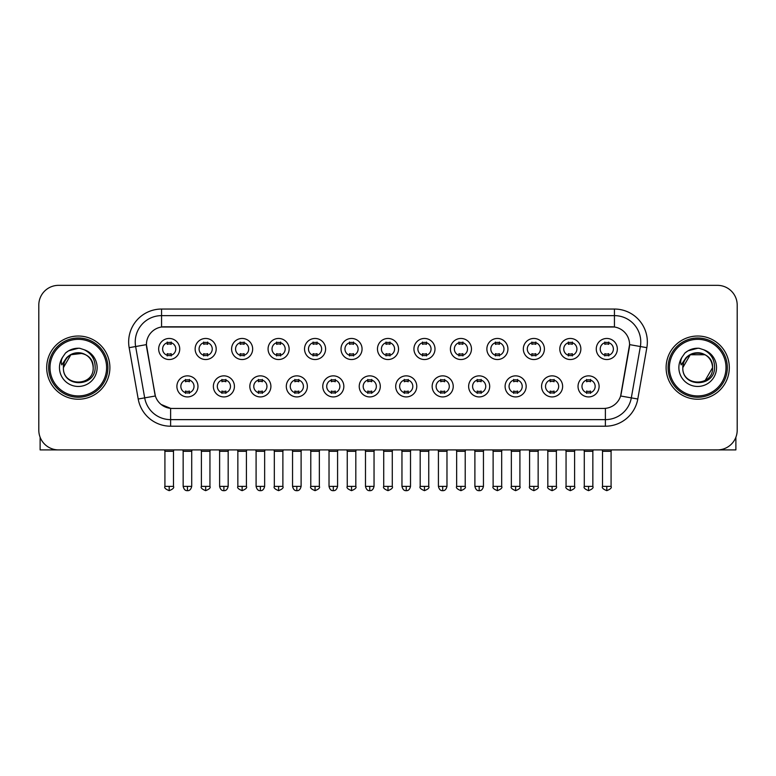 <?xml version="1.0" encoding="UTF-8"?>
<svg xmlns="http://www.w3.org/2000/svg" width="776" height="776" viewBox="0 0 776 776"><rect width="100%" height="100%" fill="white"/><g stroke="black" fill="none" stroke-linecap="round" stroke-linejoin="round"><path stroke-width="1.16" d="M234.43 386.39A10.534 10.534 0 0 1 223.895 396.924A10.534 10.534 0 0 1 213.371 386.39A10.534 10.534 0 0 1 223.895 375.856A10.534 10.534 0 0 1 234.43 386.39M217.319 386.39A6.586 6.586 0 0 0 223.895 392.966A6.586 6.586 0 0 0 230.482 386.39A6.586 6.586 0 0 0 223.895 379.803A6.586 6.586 0 0 0 217.319 386.39M270.902 386.39A10.534 10.534 0 0 1 260.367 396.924A10.534 10.534 0 0 1 249.833 386.39A10.534 10.534 0 0 1 260.367 375.856A10.534 10.534 0 0 1 270.902 386.39M253.781 386.39A6.586 6.586 0 0 0 260.367 392.966A6.586 6.586 0 0 0 266.944 386.39A6.586 6.586 0 0 0 260.367 379.803A6.586 6.586 0 0 0 253.781 386.39M307.364 386.39A10.534 10.534 0 0 1 296.83 396.924A10.534 10.534 0 0 1 286.305 386.39A10.534 10.534 0 0 1 296.83 375.856A10.534 10.534 0 0 1 307.364 386.39M290.253 386.39A6.586 6.586 0 0 0 296.83 392.966A6.586 6.586 0 0 0 303.416 386.39A6.586 6.586 0 0 0 296.83 379.803A6.586 6.586 0 0 0 290.253 386.39M343.836 386.39A10.534 10.534 0 0 1 333.302 396.924A10.534 10.534 0 0 1 322.767 386.39A10.534 10.534 0 0 1 333.302 375.856A10.534 10.534 0 0 1 343.836 386.39M326.715 386.39A6.586 6.586 0 0 0 333.302 392.966A6.586 6.586 0 0 0 339.878 386.39A6.586 6.586 0 0 0 333.302 379.803A6.586 6.586 0 0 0 326.715 386.39M380.298 386.39A10.534 10.534 0 0 1 369.764 396.924A10.534 10.534 0 0 1 359.23 386.39A10.534 10.534 0 0 1 369.764 375.856A10.534 10.534 0 0 1 380.298 386.39M363.187 386.39A6.586 6.586 0 0 0 369.764 392.966A6.586 6.586 0 0 0 376.35 386.39A6.586 6.586 0 0 0 369.764 379.803A6.586 6.586 0 0 0 363.187 386.39M416.77 386.39A10.534 10.534 0 0 1 406.236 396.924A10.534 10.534 0 0 1 395.702 386.39A10.534 10.534 0 0 1 406.236 375.856A10.534 10.534 0 0 1 416.77 386.39M399.65 386.39A6.586 6.586 0 0 0 406.236 392.966A6.586 6.586 0 0 0 412.813 386.39A6.586 6.586 0 0 0 406.236 379.803A6.586 6.586 0 0 0 399.65 386.39M453.233 386.39A10.534 10.534 0 0 1 442.698 396.924A10.534 10.534 0 0 1 432.164 386.39A10.534 10.534 0 0 1 442.698 375.856A10.534 10.534 0 0 1 453.233 386.39M436.122 386.39A6.586 6.586 0 0 0 442.698 392.966A6.586 6.586 0 0 0 449.285 386.39A6.586 6.586 0 0 0 442.698 379.803A6.586 6.586 0 0 0 436.122 386.39M489.695 386.39A10.534 10.534 0 0 1 479.17 396.924A10.534 10.534 0 0 1 468.636 386.39A10.534 10.534 0 0 1 479.17 375.856A10.534 10.534 0 0 1 489.695 386.39M472.584 386.39A6.586 6.586 0 0 0 479.17 392.966A6.586 6.586 0 0 0 485.747 386.39A6.586 6.586 0 0 0 479.17 379.803A6.586 6.586 0 0 0 472.584 386.39M526.167 386.39A10.534 10.534 0 0 1 515.633 396.924A10.534 10.534 0 0 1 505.098 386.39A10.534 10.534 0 0 1 515.633 375.856A10.534 10.534 0 0 1 526.167 386.39M509.056 386.39A6.586 6.586 0 0 0 515.633 392.966A6.586 6.586 0 0 0 522.219 386.39A6.586 6.586 0 0 0 515.633 379.803A6.586 6.586 0 0 0 509.056 386.39M562.629 386.39A10.534 10.534 0 0 1 552.105 396.924A10.534 10.534 0 0 1 541.57 386.39A10.534 10.534 0 0 1 552.105 375.856A10.534 10.534 0 0 1 562.629 386.39M545.518 386.39A6.586 6.586 0 0 0 552.105 392.966A6.586 6.586 0 0 0 558.681 386.39A6.586 6.586 0 0 0 552.105 379.803A6.586 6.586 0 0 0 545.518 386.39M599.101 386.39A10.534 10.534 0 0 1 588.567 396.924A10.534 10.534 0 0 1 578.033 386.39A10.534 10.534 0 0 1 588.567 375.856A10.534 10.534 0 0 1 599.101 386.39M581.981 386.39A6.586 6.586 0 0 0 588.567 392.966A6.586 6.586 0 0 0 595.153 386.39A6.586 6.586 0 0 0 588.567 379.803A6.586 6.586 0 0 0 581.981 386.39M197.967 386.39A10.534 10.534 0 0 1 187.433 396.924A10.534 10.534 0 0 1 176.899 386.39A10.534 10.534 0 0 1 187.433 375.856A10.534 10.534 0 0 1 197.967 386.39M180.847 386.39A6.586 6.586 0 0 0 187.433 392.966A6.586 6.586 0 0 0 194.019 386.39A6.586 6.586 0 0 0 187.433 379.803A6.586 6.586 0 0 0 180.847 386.39M216.194 348.996A10.534 10.534 0 0 1 205.669 359.53A10.534 10.534 0 0 1 195.135 348.996A10.534 10.534 0 0 1 205.669 338.462A10.534 10.534 0 0 1 216.194 348.996M199.083 348.996A6.586 6.586 0 0 0 205.669 355.583A6.586 6.586 0 0 0 212.246 348.996A6.586 6.586 0 0 0 205.669 342.42A6.586 6.586 0 0 0 199.083 348.996M252.666 348.996A10.534 10.534 0 0 1 242.131 359.53A10.534 10.534 0 0 1 231.597 348.996A10.534 10.534 0 0 1 242.131 338.462A10.534 10.534 0 0 1 252.666 348.996M235.555 348.996A6.586 6.586 0 0 0 242.131 355.583A6.586 6.586 0 0 0 248.718 348.996A6.586 6.586 0 0 0 242.131 342.42A6.586 6.586 0 0 0 235.555 348.996M289.128 348.996A10.534 10.534 0 0 1 278.603 359.53A10.534 10.534 0 0 1 268.069 348.996A10.534 10.534 0 0 1 278.603 338.462A10.534 10.534 0 0 1 289.128 348.996M272.017 348.996A6.586 6.586 0 0 0 278.603 355.583A6.586 6.586 0 0 0 285.18 348.996A6.586 6.586 0 0 0 278.603 342.42A6.586 6.586 0 0 0 272.017 348.996M325.6 348.996A10.534 10.534 0 0 1 315.066 359.53A10.534 10.534 0 0 1 304.531 348.996A10.534 10.534 0 0 1 315.066 338.462A10.534 10.534 0 0 1 325.6 348.996M308.479 348.996A6.586 6.586 0 0 0 315.066 355.583A6.586 6.586 0 0 0 321.652 348.996A6.586 6.586 0 0 0 315.066 342.42A6.586 6.586 0 0 0 308.479 348.996M362.062 348.996A10.534 10.534 0 0 1 351.538 359.53A10.534 10.534 0 0 1 341.003 348.996A10.534 10.534 0 0 1 351.538 338.462A10.534 10.534 0 0 1 362.062 348.996M344.951 348.996A6.586 6.586 0 0 0 351.538 355.583A6.586 6.586 0 0 0 358.114 348.996A6.586 6.586 0 0 0 351.538 342.42A6.586 6.586 0 0 0 344.951 348.996M398.534 348.996A10.534 10.534 0 0 1 388 359.53A10.534 10.534 0 0 1 377.466 348.996A10.534 10.534 0 0 1 388 338.462A10.534 10.534 0 0 1 398.534 348.996M381.414 348.996A6.586 6.586 0 0 0 388 355.583A6.586 6.586 0 0 0 394.586 348.996A6.586 6.586 0 0 0 388 342.42A6.586 6.586 0 0 0 381.414 348.996M434.996 348.996A10.534 10.534 0 0 1 424.462 359.53A10.534 10.534 0 0 1 413.938 348.996A10.534 10.534 0 0 1 424.462 338.462A10.534 10.534 0 0 1 434.996 348.996M417.886 348.996A6.586 6.586 0 0 0 424.462 355.583A6.586 6.586 0 0 0 431.049 348.996A6.586 6.586 0 0 0 424.462 342.42A6.586 6.586 0 0 0 417.886 348.996M471.469 348.996A10.534 10.534 0 0 1 460.934 359.53A10.534 10.534 0 0 1 450.4 348.996A10.534 10.534 0 0 1 460.934 338.462A10.534 10.534 0 0 1 471.469 348.996M454.348 348.996A6.586 6.586 0 0 0 460.934 355.583A6.586 6.586 0 0 0 467.521 348.996A6.586 6.586 0 0 0 460.934 342.42A6.586 6.586 0 0 0 454.348 348.996M507.931 348.996A10.534 10.534 0 0 1 497.397 359.53A10.534 10.534 0 0 1 486.872 348.996A10.534 10.534 0 0 1 497.397 338.462A10.534 10.534 0 0 1 507.931 348.996M490.82 348.996A6.586 6.586 0 0 0 497.397 355.583A6.586 6.586 0 0 0 503.983 348.996A6.586 6.586 0 0 0 497.397 342.42A6.586 6.586 0 0 0 490.82 348.996M544.403 348.996A10.534 10.534 0 0 1 533.869 359.53A10.534 10.534 0 0 1 523.334 348.996A10.534 10.534 0 0 1 533.869 338.462A10.534 10.534 0 0 1 544.403 348.996M527.282 348.996A6.586 6.586 0 0 0 533.869 355.583A6.586 6.586 0 0 0 540.445 348.996A6.586 6.586 0 0 0 533.869 342.42A6.586 6.586 0 0 0 527.282 348.996M580.865 348.996A10.534 10.534 0 0 1 570.331 359.53A10.534 10.534 0 0 1 559.806 348.996A10.534 10.534 0 0 1 570.331 338.462A10.534 10.534 0 0 1 580.865 348.996M563.754 348.996A6.586 6.586 0 0 0 570.331 355.583A6.586 6.586 0 0 0 576.917 348.996A6.586 6.586 0 0 0 570.331 342.42A6.586 6.586 0 0 0 563.754 348.996M617.337 348.996A10.534 10.534 0 0 1 606.803 359.53A10.534 10.534 0 0 1 596.269 348.996A10.534 10.534 0 0 1 606.803 338.462A10.534 10.534 0 0 1 617.337 348.996M600.217 348.996A6.586 6.586 0 0 0 606.803 355.583A6.586 6.586 0 0 0 613.38 348.996A6.586 6.586 0 0 0 606.803 342.42A6.586 6.586 0 0 0 600.217 348.996M179.731 348.996A10.534 10.534 0 0 1 169.197 359.53A10.534 10.534 0 0 1 158.663 348.996A10.534 10.534 0 0 1 169.197 338.462A10.534 10.534 0 0 1 179.731 348.996M162.62 348.996A6.586 6.586 0 0 0 169.197 355.583A6.586 6.586 0 0 0 175.783 348.996A6.586 6.586 0 0 0 169.197 342.42A6.586 6.586 0 0 0 162.62 348.996M138.206 399.01L129.155 347.667A32.912 32.912 0 0 1 161.563 309.042L614.437 309.042A32.912 32.912 0 0 1 646.845 347.667L637.794 399.01A32.912 32.912 0 0 1 605.387 426.208L170.613 426.208A32.912 32.912 0 0 1 138.206 399.01L155.365 395.993L146.693 347.677A17.77 17.77 0 0 1 164.192 326.812L611.808 326.812A17.77 17.77 0 0 1 629.307 347.677L621.178 393.752A17.77 17.77 0 0 1 603.679 408.438L172.321 408.438A17.77 17.77 0 0 1 154.822 393.752L146.421 344.622L135.635 346.532A26.326 26.326 0 0 1 161.563 315.628L614.437 315.628A26.326 26.326 0 0 1 640.365 346.532L631.315 397.875A26.326 26.326 0 0 1 605.387 419.632L170.613 419.632A26.326 26.326 0 0 1 144.685 397.875L135.635 346.532A26.326 26.326 0 0 1 135.237 341.954M46.696 367.63A31.593 31.593 0 0 0 78.298 399.223A31.593 31.593 0 0 0 109.891 367.63A31.593 31.593 0 0 0 78.298 336.027A31.593 31.593 0 0 0 46.696 367.63A31.593 31.593 0 0 0 78.298 399.223A31.593 31.593 0 0 0 109.891 367.63A31.593 31.593 0 0 0 78.298 336.027A31.593 31.593 0 0 0 46.696 367.63M666.109 367.63A31.593 31.593 0 0 0 697.702 399.223A31.593 31.593 0 0 0 729.304 367.63A31.593 31.593 0 0 0 697.702 336.027A31.593 31.593 0 0 0 666.109 367.63A31.593 31.593 0 0 0 697.702 399.223A31.593 31.593 0 0 0 729.304 367.63A31.593 31.593 0 0 0 697.702 336.027A31.593 31.593 0 0 0 666.109 367.63M161.563 309.042L161.563 327.016L614.437 327.016L614.437 309.042M146.421 344.592L146.615 341.954M603.679 408.438L172.321 408.438M170.613 426.208L170.613 408.36L161.127 404.471M640.365 346.532L629.578 344.622L620.635 395.993L631.315 397.875L640.365 346.532L646.845 347.667M621.178 393.752L621.072 394.315M154.928 394.315L154.822 393.752M737.2 305.094A19.749 19.749 0 0 0 717.451 285.345L58.549 285.345A19.749 19.749 0 0 0 38.8 305.094L38.8 430.156A19.749 19.749 0 0 0 58.549 449.905L717.451 449.905A19.749 19.749 0 0 0 737.2 430.156L737.2 305.094L737.2 430.156M38.8 305.094L38.8 430.156M717.451 285.345L58.549 285.345M58.549 449.905L717.451 449.905M167.228 355.961L167.228 353.643A5.054 5.054 0 0 0 171.176 353.643L171.176 355.961M169.197 486.377L164.919 486.377C164.056 487.745 165.482 489.171 169.197 490.655L169.197 486.377L173.475 486.377L173.475 451.292L164.919 451.292L164.57 449.905M173.475 451.292L173.824 449.905M171.176 342.032L171.176 344.35A5.054 5.054 0 0 0 167.228 344.35L167.228 342.032M185.454 393.354L185.454 391.036A5.054 5.054 0 0 0 189.402 391.036L189.402 393.354M187.433 486.377L183.155 486.377C183.902 489.423 185.328 490.849 187.433 490.655L187.433 486.377L191.711 486.377L191.711 451.292L183.155 451.292L182.806 449.905M191.711 451.292L192.06 449.905M189.402 379.425L189.402 381.743A5.054 5.054 0 0 0 185.454 381.743L185.454 379.425M203.69 355.961L203.69 353.643A5.054 5.054 0 0 0 207.638 353.643L207.638 355.961M205.669 486.377L201.391 486.377C200.518 487.745 201.944 489.171 205.669 490.655L205.669 486.377L209.947 486.377L209.947 451.292L201.391 451.292L201.042 449.905M209.947 451.292L210.286 449.905M207.638 342.032L207.638 344.35A5.054 5.054 0 0 0 203.69 344.35L203.69 342.032M240.162 355.961L240.162 353.643A5.054 5.054 0 0 0 244.11 353.643L244.11 355.961M242.131 486.377L237.854 486.377C236.99 487.745 238.416 489.171 242.131 490.655L242.131 486.377L246.409 486.377L246.409 451.292L237.854 451.292L237.504 449.905M246.409 451.292L246.758 449.905M244.11 342.032L244.11 344.35A5.054 5.054 0 0 0 240.162 344.35L240.162 342.032M276.625 355.961L276.625 353.643A5.054 5.054 0 0 0 280.572 353.643L280.572 355.961M278.603 486.377L274.316 486.377C273.453 487.745 274.879 489.171 278.603 490.655L278.603 486.377L282.881 486.377L282.881 451.292L274.316 451.292L273.976 449.905M282.881 451.292L283.221 449.905M280.572 342.032L280.572 344.35A5.054 5.054 0 0 0 276.625 344.35L276.625 342.032M313.087 355.961L313.087 353.643A5.054 5.054 0 0 0 317.045 353.643L317.045 355.961M315.066 486.377L310.788 486.377C309.915 487.745 311.341 489.171 315.066 490.655L315.066 486.377L319.343 486.377L319.343 451.292L310.788 451.292L310.439 449.905M319.343 451.292L319.693 449.905M317.045 342.032L317.045 344.35A5.054 5.054 0 0 0 313.087 344.35L313.087 342.032M221.926 393.354L221.926 391.036A5.054 5.054 0 0 0 225.874 391.036L225.874 393.354M223.895 486.377L219.618 486.377C220.365 489.423 221.791 490.849 223.895 490.655L223.895 486.377L228.173 486.377L228.173 451.292L219.618 451.292L219.278 449.905M228.173 451.292L228.522 449.905M225.874 379.425L225.874 381.743A5.054 5.054 0 0 0 221.926 381.743L221.926 379.425M258.389 393.354L258.389 391.036A5.054 5.054 0 0 0 262.337 391.036L262.337 393.354M260.367 486.377L256.09 486.377C256.837 489.423 258.262 490.849 260.367 490.655L260.367 486.377L264.645 486.377L264.645 451.292L256.09 451.292L255.74 449.905M264.645 451.292L264.994 449.905M262.337 379.425L262.337 381.743A5.054 5.054 0 0 0 258.389 381.743L258.389 379.425M294.861 393.354L294.861 391.036A5.054 5.054 0 0 0 298.808 391.036L298.808 393.354M296.83 486.377L292.552 486.377C293.299 489.423 294.725 490.849 296.83 490.655L296.83 486.377L301.107 486.377L301.107 451.292L292.552 451.292L292.212 449.905M301.107 451.292L301.457 449.905M298.808 379.425L298.808 381.743A5.054 5.054 0 0 0 294.861 381.743L294.861 379.425M40.119 437.247L40.119 449.905L116.478 449.905M735.881 437.247L735.881 449.905L659.522 449.905M107.912 367.63A29.624 29.624 0 0 0 78.298 338.006A29.624 29.624 0 0 0 48.675 367.63A29.624 29.624 0 0 0 78.298 397.244A29.624 29.624 0 0 0 107.912 367.63M106.603 367.63A28.305 28.305 0 0 0 78.298 339.325A28.305 28.305 0 0 0 49.994 367.63A28.305 28.305 0 0 0 78.298 395.935A28.305 28.305 0 0 0 106.603 367.63M64.107 363.158L63.399 367.63C62.584 387.835 95.273 387.476 95.167 367.63C95.225 359.414 91.558 353.458 84.177 349.743L79.724 348.279C74.36 347.958 69.627 349.54 65.533 353.002L62.856 356.853C61.217 359.618 60.858 362.285 61.779 364.885L66.571 357.775C71.033 353.313 76.349 351.838 82.508 353.361A14.88 14.88 0 0 0 64.107 363.158M63.419 367.63C62.507 348.434 94.09 348.434 93.178 367.63C94.09 386.826 62.507 386.826 63.419 367.63C62.507 348.434 94.09 348.434 93.178 367.63C94.09 386.826 62.507 386.826 63.419 367.63C62.507 348.434 94.09 348.434 93.178 367.63C94.09 386.826 62.507 386.826 63.419 367.63C62.507 348.434 94.09 348.434 93.178 367.63C94.09 386.826 62.507 386.826 63.419 367.63C62.507 348.434 94.09 348.434 93.178 367.63C94.09 348.434 62.507 348.434 63.419 367.63C62.507 348.434 94.09 348.434 93.178 367.63C94.09 348.434 62.507 348.434 63.419 367.63L70.858 354.739L82.518 353.361C89.153 355.718 92.713 360.481 93.178 367.63C94.09 348.434 62.507 348.434 63.419 367.63L70.858 354.739L82.518 353.361M65.582 352.973L68.589 350.82L78.444 348.22L68.589 350.82L65.582 352.973L68.589 350.82L78.444 348.22L68.589 350.82L65.582 352.973L68.589 350.82L78.444 348.22L68.589 350.82L65.582 352.973L68.589 350.82L78.444 348.22L68.589 350.82L65.582 352.973L68.589 350.82L78.444 348.22L68.589 350.82L65.582 352.973L68.589 350.82L78.444 348.22L68.589 350.82L65.582 352.973L68.589 350.82L78.444 348.22M727.325 367.63A29.624 29.624 0 0 0 697.702 338.006A29.624 29.624 0 0 0 668.087 367.63A29.624 29.624 0 0 0 697.702 397.244A29.624 29.624 0 0 0 727.325 367.63M726.006 367.63A28.305 28.305 0 0 0 697.702 339.325A28.305 28.305 0 0 0 669.397 367.63A28.305 28.305 0 0 0 697.702 395.935A28.305 28.305 0 0 0 726.006 367.63M683.51 363.158L682.802 367.63C681.988 387.835 714.686 387.476 714.57 367.63C714.638 359.414 710.971 353.458 703.58 349.743L699.137 348.279C693.773 347.958 689.039 349.54 684.946 353.002L682.259 356.853C680.63 359.618 680.271 362.285 681.183 364.885L685.984 357.775C690.446 353.313 695.762 351.838 701.921 353.361A14.88 14.88 0 0 0 683.51 363.158M701.921 353.361C708.566 355.718 712.125 360.481 712.581 367.63C713.493 386.826 681.91 386.826 682.822 367.63C681.91 348.434 713.493 348.434 712.581 367.63C713.493 386.826 681.91 386.826 682.822 367.63C681.91 348.434 713.493 348.434 712.581 367.63C713.493 386.826 681.91 386.826 682.822 367.63C681.91 348.434 713.493 348.434 712.581 367.63C713.493 386.826 681.91 386.826 682.822 367.63C681.91 348.434 713.493 348.434 712.581 367.63L705.142 380.512M705.142 354.739L690.262 354.739L682.822 367.63L690.262 354.739L705.142 354.739L690.262 354.739L682.822 367.63L690.262 354.739L705.142 354.739L690.262 354.739L682.822 367.63L690.262 354.739L705.142 354.739L690.262 354.739L682.822 367.63L690.262 354.739M684.985 352.973L688.002 350.82L697.857 348.22L688.002 350.82L684.985 352.973L688.002 350.82L697.857 348.22L688.002 350.82L684.985 352.973L688.002 350.82L697.857 348.22L688.002 350.82L684.985 352.973L688.002 350.82L697.857 348.22L688.002 350.82L684.985 352.973L688.002 350.82L697.857 348.22L688.002 350.82L684.985 352.973L688.002 350.82L697.857 348.22L688.002 350.82L684.985 352.973L688.002 350.82L697.857 348.22M349.559 355.961L349.559 353.643A5.054 5.054 0 0 0 353.507 353.643L353.507 355.961M351.538 486.377L347.25 486.377C346.387 487.745 347.813 489.171 351.538 490.655L351.538 486.377L355.815 486.377L355.815 451.292L347.25 451.292L346.911 449.905M355.815 451.292L356.155 449.905M353.507 342.032L353.507 344.35A5.054 5.054 0 0 0 349.559 344.35L349.559 342.032M386.021 355.961L386.021 353.643A5.054 5.054 0 0 0 389.979 353.643L389.979 355.961M388 486.377L383.722 486.377C382.849 487.745 384.275 489.171 388 490.655L388 486.377L392.278 486.377L392.278 451.292L383.722 451.292L383.373 449.905M392.278 451.292L392.627 449.905M389.979 342.032L389.979 344.35A5.054 5.054 0 0 0 386.021 344.35L386.021 342.032M422.493 355.961L422.493 353.643A5.054 5.054 0 0 0 426.441 353.643L426.441 355.961M424.462 486.377L420.185 486.377C419.321 487.745 420.747 489.171 424.462 490.655L424.462 486.377L428.75 486.377L428.75 451.292L420.185 451.292L419.845 449.905M428.75 451.292L429.089 449.905M426.441 342.032L426.441 344.35A5.054 5.054 0 0 0 422.493 344.35L422.493 342.032M331.323 393.354L331.323 391.036A5.054 5.054 0 0 0 335.271 391.036L335.271 393.354M333.302 486.377L329.024 486.377C329.771 489.423 331.197 490.849 333.302 490.655L333.302 486.377L337.579 486.377L337.579 451.292L329.024 451.292L328.675 449.905M337.579 451.292L337.929 449.905M335.271 379.425L335.271 381.743A5.054 5.054 0 0 0 331.323 381.743L331.323 379.425M367.795 393.354L367.795 391.036A5.054 5.054 0 0 0 371.743 391.036L371.743 393.354M369.764 486.377L365.486 486.377C366.233 489.423 367.659 490.849 369.764 490.655L369.764 486.377L374.042 486.377L374.042 451.292L365.486 451.292L365.147 449.905M374.042 451.292L374.391 449.905M371.743 379.425L371.743 381.743A5.054 5.054 0 0 0 367.795 381.743L367.795 379.425M404.257 393.354L404.257 391.036A5.054 5.054 0 0 0 408.205 391.036L408.205 393.354M406.236 486.377L401.958 486.377C402.705 489.423 404.131 490.849 406.236 490.655L406.236 486.377L410.514 486.377L410.514 451.292L401.958 451.292L401.609 449.905M410.514 451.292L410.853 449.905M408.205 379.425L408.205 381.743A5.054 5.054 0 0 0 404.257 381.743L404.257 379.425M458.955 355.961L458.955 353.643A5.054 5.054 0 0 0 462.913 353.643L462.913 355.961M460.934 486.377L456.657 486.377C455.784 487.745 457.209 489.171 460.934 490.655L460.934 486.377L465.212 486.377L465.212 451.292L456.657 451.292L456.307 449.905M465.212 451.292L465.561 449.905M462.913 342.032L462.913 344.35A5.054 5.054 0 0 0 458.955 344.35L458.955 342.032M495.428 355.961L495.428 353.643A5.054 5.054 0 0 0 499.375 353.643L499.375 355.961M497.397 486.377L493.119 486.377C492.256 487.745 493.681 489.171 497.397 490.655L497.397 486.377L501.684 486.377L501.684 451.292L493.119 451.292L492.779 449.905M501.684 451.292L502.023 449.905M499.375 342.032L499.375 344.35A5.054 5.054 0 0 0 495.428 344.35L495.428 342.032M531.89 355.961L531.89 353.643A5.054 5.054 0 0 0 535.838 353.643L535.838 355.961M533.869 486.377L529.591 486.377C528.718 487.745 530.144 489.171 533.869 490.655L533.869 486.377L538.146 486.377L538.146 451.292L529.591 451.292L529.242 449.905M538.146 451.292L538.495 449.905M535.838 342.032L535.838 344.35A5.054 5.054 0 0 0 531.89 344.35L531.89 342.032M568.362 355.961L568.362 353.643A5.054 5.054 0 0 0 572.31 353.643L572.31 355.961M570.331 486.377L566.053 486.377C565.19 487.745 566.616 489.171 570.331 490.655L570.331 486.377L574.609 486.377L574.609 451.292L566.053 451.292L565.714 449.905M574.609 451.292L574.958 449.905M572.31 342.032L572.31 344.35A5.054 5.054 0 0 0 568.362 344.35L568.362 342.032M604.824 355.961L604.824 353.643A5.054 5.054 0 0 0 608.772 353.643L608.772 355.961M606.803 486.377L602.525 486.377C601.652 487.745 603.078 489.171 606.803 490.655L606.803 486.377L611.081 486.377L611.081 451.292L602.525 451.292L602.176 449.905M611.081 451.292L611.43 449.905M608.772 342.032L608.772 344.35A5.054 5.054 0 0 0 604.824 344.35L604.824 342.032M440.729 393.354L440.729 391.036A5.054 5.054 0 0 0 444.677 391.036L444.677 393.354M442.698 486.377L438.421 486.377C439.167 489.423 440.593 490.849 442.698 490.655L442.698 486.377L446.976 486.377L446.976 451.292L438.421 451.292L438.071 449.905M446.976 451.292L447.325 449.905M444.677 379.425L444.677 381.743A5.054 5.054 0 0 0 440.729 381.743L440.729 379.425M477.191 393.354L477.191 391.036A5.054 5.054 0 0 0 481.139 391.036L481.139 393.354M479.17 486.377L474.893 486.377C475.639 489.423 477.065 490.849 479.17 490.655L479.17 486.377L483.448 486.377L483.448 451.292L474.893 451.292L474.543 449.905M483.448 451.292L483.787 449.905M481.139 379.425L481.139 381.743A5.054 5.054 0 0 0 477.191 381.743L477.191 379.425M513.663 393.354L513.663 391.036A5.054 5.054 0 0 0 517.611 391.036L517.611 393.354M515.633 486.377L511.355 486.377C510.492 487.745 511.917 489.171 515.633 490.655L515.633 486.377L519.91 486.377L519.91 451.292L511.355 451.292L511.006 449.905M519.91 451.292L520.26 449.905M517.611 379.425L517.611 381.743A5.054 5.054 0 0 0 513.663 381.743L513.663 379.425M550.126 393.354L550.126 391.036A5.054 5.054 0 0 0 554.074 391.036L554.074 393.354M552.105 486.377L547.827 486.377C546.954 487.745 548.38 489.171 552.105 490.655L552.105 486.377L556.382 486.377L556.382 451.292L547.827 451.292L547.478 449.905M556.382 451.292L556.722 449.905M554.074 379.425L554.074 381.743A5.054 5.054 0 0 0 550.126 381.743L550.126 379.425M586.598 393.354L586.598 391.036A5.054 5.054 0 0 0 590.546 391.036L590.546 393.354M588.567 486.377L584.289 486.377C583.426 487.745 584.852 489.171 588.567 490.655L588.567 486.377L592.845 486.377L592.845 451.292L584.289 451.292L583.94 449.905M592.845 451.292L593.194 449.905M590.546 379.425L590.546 381.743A5.054 5.054 0 0 0 586.598 381.743L586.598 379.425M605.387 408.36L605.387 426.208M129.155 347.667L135.635 346.532M631.315 397.875L637.794 399.01M62.856 356.853A18.828 18.828 0 0 0 78.298 386.458A18.828 18.828 0 0 0 84.177 349.743M682.259 356.853A18.828 18.828 0 0 0 697.702 386.458A18.828 18.828 0 0 0 703.58 349.743M164.919 486.377L164.919 451.292M173.475 486.377C174.348 487.745 172.922 489.171 169.197 490.655M183.155 486.377L183.155 451.292M191.711 486.377C190.964 489.423 189.538 490.849 187.433 490.655M201.391 486.377L201.391 451.292M209.947 486.377C210.81 487.745 209.384 489.171 205.669 490.655M237.854 486.377L237.854 451.292M246.409 486.377C247.282 487.745 245.856 489.171 242.131 490.655M274.316 486.377L274.316 451.292M282.881 486.377C283.744 487.745 282.319 489.171 278.603 490.655M310.788 486.377L310.788 451.292M319.343 486.377C320.216 487.745 318.79 489.171 315.066 490.655M219.618 486.377L219.618 451.292M228.173 486.377C227.426 489.423 226 490.849 223.895 490.655M256.09 486.377L256.09 451.292M264.645 486.377C263.898 489.423 262.472 490.849 260.367 490.655M292.552 486.377L292.552 451.292M301.107 486.377C300.36 489.423 298.935 490.849 296.83 490.655M347.25 486.377L347.25 451.292M355.815 486.377C356.679 487.745 355.253 489.171 351.538 490.655M383.722 486.377L383.722 451.292M392.278 486.377C393.151 487.745 391.725 489.171 388 490.655M420.185 486.377L420.185 451.292M428.75 486.377C429.613 487.745 428.187 489.171 424.462 490.655M329.024 486.377L329.024 451.292M337.579 486.377C336.832 489.423 335.407 490.849 333.302 490.655M365.486 486.377L365.486 451.292M374.042 486.377C373.295 489.423 371.869 490.849 369.764 490.655M401.958 486.377L401.958 451.292M410.514 486.377C409.767 489.423 408.341 490.849 406.236 490.655M456.657 486.377L456.657 451.292M465.212 486.377C466.085 487.745 464.659 489.171 460.934 490.655M493.119 486.377L493.119 451.292M501.684 486.377C502.547 487.745 501.121 489.171 497.397 490.655M529.591 486.377L529.591 451.292M538.146 486.377C539.01 487.745 537.584 489.171 533.869 490.655M566.053 486.377L566.053 451.292M574.609 486.377C575.482 487.745 574.056 489.171 570.331 490.655M602.525 486.377L602.525 451.292M611.081 486.377C611.944 487.745 610.518 489.171 606.803 490.655M438.421 486.377L438.421 451.292M446.976 486.377C446.229 489.423 444.803 490.849 442.698 490.655M474.893 486.377L474.893 451.292M483.448 486.377C482.701 489.423 481.275 490.849 479.17 490.655M511.355 486.377L511.355 451.292M519.91 486.377C520.783 487.745 519.357 489.171 515.633 490.655M547.827 486.377L547.827 451.292M556.382 486.377C557.246 487.745 555.82 489.171 552.105 490.655M584.289 486.377L584.289 451.292M592.845 486.377C593.718 487.745 592.292 489.171 588.567 490.655"/></g></svg>
